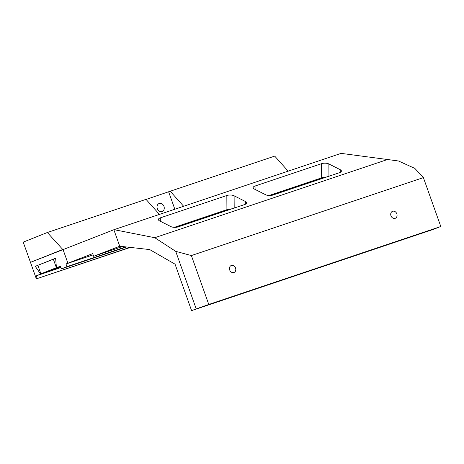 <?xml version="1.0" encoding="UTF-8"?>
<svg xmlns="http://www.w3.org/2000/svg" width="464" height="464" viewBox="0 0 464 464"><rect width="100%" height="100%" fill="white"/><g stroke="black" fill="none" stroke-linecap="round" stroke-linejoin="round"><path stroke-width="0.7" d="M423.388 177.608L440.8 226.502L208.777 304.465L191.365 255.565L423.388 177.608L414.828 168.386L398.472 160.985L387.498 159.512L154.761 237.713L114.028 229.668L341.086 153.375L387.498 159.512M191.365 255.565L175.717 251.349L154.761 237.713M440.8 226.502L432.32 229.738L191.591 310.625L196.214 308.914L175.717 251.349M392.631 211.271A3.753 3.08 68.3 0 0 392.503 211.317A3.753 3.08 68.3 0 0 391.03 215.946A3.753 3.08 68.3 0 0 395.282 218.295A3.753 3.08 68.3 0 0 396.784 213.747A3.753 3.08 68.3 0 0 392.631 211.271M231.362 265.46A3.753 3.08 68.3 0 0 231.229 265.507A3.753 3.08 68.3 0 0 229.755 270.135A3.753 3.08 68.3 0 0 234.013 272.484A3.753 3.08 68.3 0 0 235.515 267.931A3.753 3.08 68.3 0 0 231.362 265.46M208.777 304.465L196.214 308.914M339.462 172.689A5.179 2.129 -0.3 0 0 341.394 171.019A5.179 2.129 -0.3 0 0 340.245 169.696L328.866 163.954A5.179 2.129 -0.3 0 0 321.581 163.67L255.055 186.023A5.179 2.129 -0.3 0 0 253.129 187.694A5.179 2.129 -0.3 0 0 254.278 189.016L265.657 194.758A5.179 2.129 -0.3 0 0 272.942 195.042L339.462 172.689M244.719 204.525A5.179 2.129 -0.3 0 0 246.645 202.855A5.179 2.129 -0.3 0 0 245.497 201.533L234.117 195.791A5.179 2.129 -0.3 0 0 226.832 195.506L160.312 217.86A5.179 2.129 -0.3 0 0 158.381 219.53A5.179 2.129 -0.3 0 0 159.529 220.852L170.909 226.594A5.179 2.129 -0.3 0 0 178.193 226.879L244.719 204.525M130.587 247.353L36.349 278.852L30.473 262.351L114.028 229.668M113.86 229.732L119.735 246.227L149.704 249.58L175.056 264.173L191.591 310.625M62.994 249.394L67.912 263.21L92.701 253.622L93.658 256.308L122.728 246.436M93.658 256.308L119.735 246.227M176.187 227.296L230.074 209.189A5.179 2.129 -0.3 0 0 226.919 209.676L174.313 227.348M232.371 208.672L230.074 209.189M270.93 195.46L324.817 177.352A5.179 2.129 -0.3 0 0 321.662 177.84L269.056 195.518M327.114 176.836L324.817 177.352M36.349 278.852L130.111 247.295M67.912 263.21L65.987 263.981L66.944 266.661L61.445 268.853L60.488 266.168L56.434 267.786L55.622 258.222L35.27 266.336L40.623 274.085L36.227 275.836L37.184 278.522M30.473 262.351L23.2 242.133L47.34 232.51L62.779 249.481M47.34 232.51L146.009 199.358L159.459 214.403M288.161 171.164L274.711 156.113L170.201 191.232L183.651 206.277M65.987 263.981L93.142 254.858M30.404 262.363L62.57 249.551M36.227 275.836L60.97 267.525M40.623 274.085L60.883 267.276M66.944 266.661L126.005 246.819M35.27 266.336L37.915 265.449M61.445 268.853L126.765 246.906M55.634 258.373L37.862 265.309L40.902 273.841L60.604 266.498M56.434 267.786L60.569 266.394M170.201 191.232L146.079 199.433M168.647 191.847L174.841 209.235M56.422 267.664L40.902 273.841M53.337 259.144L56.376 267.682M162.075 211.526A4.275 3.509 68.3 0 0 162.226 211.468A4.275 3.509 68.3 0 0 163.902 206.202A4.275 3.509 68.3 0 0 159.065 203.534A4.275 3.509 68.3 0 0 157.354 208.707A4.275 3.509 68.3 0 0 162.075 211.526M340.245 169.696L340.263 172.359M255.055 186.023L255.078 189.422M321.581 163.67L321.662 177.84M328.866 163.954L328.935 176.227M245.497 201.533L245.514 204.195M160.312 217.86L160.329 221.258M226.832 195.506L226.919 209.676M234.117 195.791L234.187 208.063"/></g></svg>
